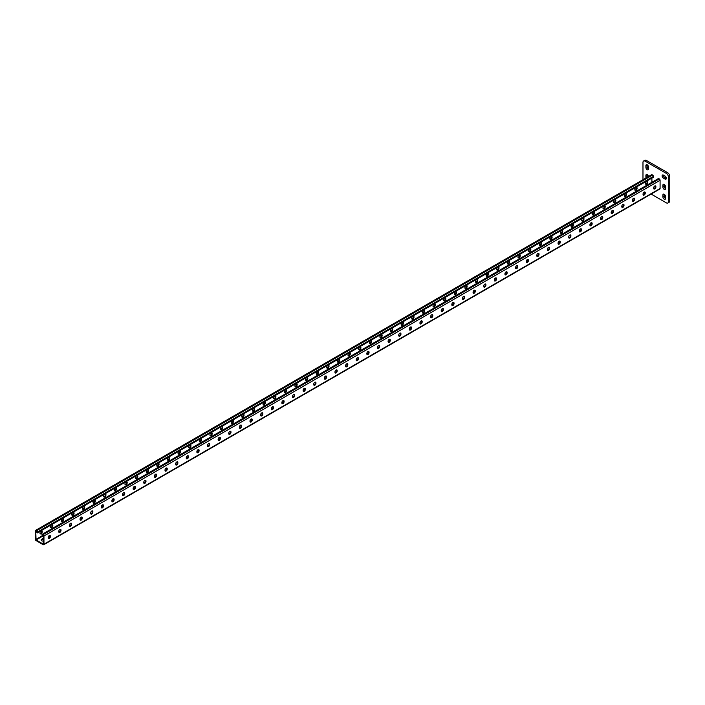 <?xml version="1.0" encoding="UTF-8"?>
<svg xmlns="http://www.w3.org/2000/svg" width="705" height="705" viewBox="0 0 705 705"><rect width="100%" height="100%" fill="white"/><g stroke="black" fill="none" stroke-linecap="round" stroke-linejoin="round"><path stroke-width="1.06" d="M666.348 178.321A1.877 1.084 -120 0 0 665.026 176.021L663.431 175.104A1.877 1.084 -120 0 0 662.488 175.007A1.877 1.084 -120 0 0 662.207 176.514A1.877 1.084 -120 0 0 663.431 178.171L665.026 179.088A1.877 1.084 -120 0 0 665.961 179.185A1.877 1.084 -120 0 0 666.348 178.321M651.12 194.06L666.348 202.855A3.005 1.736 -120 0 0 667.855 203.005A3.005 1.736 -120 0 0 668.472 201.63L668.472 177.096A3.005 1.736 -120 0 0 666.348 173.412L645.101 161.154A3.005 1.736 -120 0 0 643.603 161.004A3.005 1.736 -120 0 0 642.978 162.379L642.978 179.722M666.348 173.412L667.626 172.681L646.379 160.414L645.101 161.154M668.472 201.63L669.75 200.89L669.75 176.356L668.472 177.096M664.172 184.428A1.877 1.084 -120 0 0 664.172 184.49L664.172 186.323A1.877 1.084 -120 0 0 665.555 188.658M663.379 175.078A1.877 1.084 -120 0 0 664.7 177.431L666.296 178.356A1.877 1.084 -120 0 0 666.348 178.383M664.172 194.236A1.877 1.084 -120 0 0 664.172 194.298L664.172 196.14A1.877 1.084 -120 0 0 665.555 198.466M647.181 174.611A1.877 1.084 -120 0 0 647.172 174.673L647.172 176.514A1.877 1.084 -120 0 0 647.296 177.228M647.181 164.803A1.877 1.084 -120 0 0 647.172 164.864L647.172 166.697A1.877 1.084 -120 0 0 648.556 169.033M643.603 161.004L644.881 160.264A3.005 1.736 60 0 1 646.379 160.414M667.626 172.681A3.005 1.736 60 0 1 669.75 176.356M669.75 200.89A3.005 1.736 60 0 1 669.124 202.264L667.855 203.005M665.555 186.754A1.877 1.084 -120 0 0 664.736 184.869A1.877 1.084 -120 0 0 663.29 184.366A1.877 1.084 -120 0 0 662.903 185.221L662.903 187.063A1.877 1.084 -120 0 0 663.722 188.949A1.877 1.084 -120 0 0 665.167 189.451A1.877 1.084 -120 0 0 665.555 188.596L665.555 186.754M665.555 196.572A1.877 1.084 -120 0 0 664.736 194.677A1.877 1.084 -120 0 0 663.29 194.175A1.877 1.084 -120 0 0 662.903 195.038L662.903 196.871A1.877 1.084 -120 0 0 663.722 198.766A1.877 1.084 -120 0 0 665.167 199.268A1.877 1.084 -120 0 0 665.555 198.405L665.555 196.572M648.512 176.523A1.877 1.084 -120 0 0 647.578 174.893A1.877 1.084 -120 0 0 646.291 174.549A1.877 1.084 -120 0 0 645.903 175.413L645.903 177.246A1.877 1.084 -120 0 0 646.027 177.96M648.556 167.129A1.877 1.084 -120 0 0 647.736 165.243A1.877 1.084 -120 0 0 646.291 164.741A1.877 1.084 -120 0 0 645.903 165.596L645.903 167.438A1.877 1.084 -120 0 0 646.723 169.323A1.877 1.084 -120 0 0 648.168 169.826A1.877 1.084 -120 0 0 648.556 168.971L648.556 167.129M35.779 531.279L36.043 539.96L43.164 544.066L43.428 535.694L42.476 535.139L42.476 535.941L43.296 535.351M35.479 530.46L651.605 174.743A1.128 0.652 60 0 1 652.169 174.796L652.592 175.043A1.128 0.652 60 0 1 653.394 176.417L653.394 177.219L112.694 489.393L37.268 532.936L37.268 532.134A1.128 0.652 60 0 0 36.475 530.759L36.043 530.512A1.128 0.652 60 0 0 35.479 530.46A1.128 0.652 60 0 0 35.25 530.971L35.25 539.193A1.128 0.652 60 0 0 36.043 540.568L43.164 544.683A1.128 0.652 -120 0 0 43.728 544.736A1.128 0.652 -120 0 0 43.957 544.216L43.957 536.003A1.128 0.652 -120 0 0 43.164 534.619L42.741 534.372A1.128 0.652 -120 0 0 42.177 534.32A1.128 0.652 -120 0 0 41.939 534.839L42.476 535.941M653.702 187.583A1.877 1.084 180 0 1 654.152 188.288A1.877 1.084 180 0 1 653.984 188.737M643.075 193.716A1.877 1.084 180 0 1 643.533 194.421A1.877 1.084 180 0 1 643.357 194.871M366.882 353.17A1.877 1.084 180 0 1 367.34 353.884A1.877 1.084 180 0 1 367.164 354.333M356.263 359.303A1.877 1.084 180 0 1 356.712 360.017A1.877 1.084 180 0 1 356.545 360.466M377.51 347.036A1.877 1.084 180 0 1 377.959 347.75A1.877 1.084 180 0 1 377.792 348.2M388.129 340.912A1.877 1.084 180 0 1 388.587 341.617A1.877 1.084 180 0 1 388.411 342.066M398.748 334.778A1.877 1.084 180 0 1 399.206 335.483A1.877 1.084 180 0 1 399.039 335.933M409.376 328.645A1.877 1.084 180 0 1 409.825 329.35A1.877 1.084 180 0 1 409.658 329.799M419.995 322.511A1.877 1.084 180 0 1 420.453 323.216A1.877 1.084 180 0 1 420.286 323.665M430.623 316.378A1.877 1.084 180 0 1 431.072 317.083A1.877 1.084 180 0 1 430.905 317.532M441.242 310.244A1.877 1.084 180 0 1 441.7 310.949A1.877 1.084 180 0 1 441.524 311.399M451.87 304.111A1.877 1.084 180 0 1 452.319 304.816A1.877 1.084 180 0 1 452.152 305.265M462.489 297.977A1.877 1.084 180 0 1 462.947 298.682A1.877 1.084 180 0 1 462.771 299.132M473.108 291.844A1.877 1.084 180 0 1 473.566 292.549A1.877 1.084 180 0 1 473.399 292.998M483.736 285.71A1.877 1.084 180 0 1 484.185 286.415A1.877 1.084 180 0 1 484.018 286.864M494.355 279.577A1.877 1.084 180 0 1 494.813 280.282A1.877 1.084 180 0 1 494.646 280.731M504.983 273.443A1.877 1.084 180 0 1 505.432 274.148A1.877 1.084 180 0 1 505.265 274.606M515.602 267.31A1.877 1.084 180 0 1 516.06 268.015A1.877 1.084 180 0 1 515.884 268.473M526.221 261.176A1.877 1.084 180 0 1 526.679 261.881A1.877 1.084 180 0 1 526.512 262.339M536.849 255.043A1.877 1.084 180 0 1 537.298 255.756A1.877 1.084 180 0 1 537.131 256.206M547.468 248.909A1.877 1.084 180 0 1 547.926 249.623A1.877 1.084 180 0 1 547.759 250.072M558.096 242.776A1.877 1.084 180 0 1 558.545 243.489A1.877 1.084 180 0 1 558.378 243.939M568.715 236.642A1.877 1.084 180 0 1 569.173 237.356A1.877 1.084 180 0 1 568.997 237.805M579.343 230.509A1.877 1.084 180 0 1 579.792 231.222A1.877 1.084 180 0 1 579.625 231.672M589.962 224.384A1.877 1.084 180 0 1 590.42 225.089A1.877 1.084 180 0 1 590.244 225.538M600.581 218.25A1.877 1.084 180 0 1 601.039 218.955A1.877 1.084 180 0 1 600.871 219.405M611.209 212.117A1.877 1.084 180 0 1 611.658 212.822A1.877 1.084 180 0 1 611.491 213.271M621.828 205.983A1.877 1.084 180 0 1 622.286 206.688A1.877 1.084 180 0 1 622.118 207.138M632.455 199.85A1.877 1.084 180 0 1 632.905 200.555A1.877 1.084 180 0 1 632.737 201.004M48.486 538.32A1.877 1.084 0 0 0 48.654 537.871A1.877 1.084 0 0 0 48.196 537.166M43.428 538.267L41.727 539.254A1.877 1.084 0 0 0 41.181 540.021A1.877 1.084 0 0 0 43.428 541.079M59.105 532.187A1.877 1.084 0 0 0 59.273 531.737A1.877 1.084 0 0 0 58.823 531.032M335.298 372.733A1.877 1.084 0 0 0 335.465 372.275A1.877 1.084 0 0 0 335.016 371.57M345.926 366.6A1.877 1.084 0 0 0 346.093 366.151A1.877 1.084 0 0 0 345.635 365.437M324.679 378.867A1.877 1.084 0 0 0 324.846 378.409A1.877 1.084 0 0 0 324.388 377.704M314.051 385A1.877 1.084 0 0 0 314.227 384.542A1.877 1.084 0 0 0 313.769 383.837M303.432 391.125A1.877 1.084 0 0 0 303.599 390.676A1.877 1.084 0 0 0 303.15 389.971M292.804 397.259A1.877 1.084 0 0 0 292.98 396.809A1.877 1.084 0 0 0 292.522 396.104M282.185 403.392A1.877 1.084 0 0 0 282.352 402.943A1.877 1.084 0 0 0 281.903 402.238M271.566 409.526A1.877 1.084 0 0 0 271.733 409.076A1.877 1.084 0 0 0 271.275 408.371M260.938 415.659A1.877 1.084 0 0 0 261.106 415.21A1.877 1.084 0 0 0 260.656 414.505M250.319 421.793A1.877 1.084 0 0 0 250.487 421.343A1.877 1.084 0 0 0 250.028 420.638M239.691 427.926A1.877 1.084 0 0 0 239.867 427.477A1.877 1.084 0 0 0 239.409 426.772M229.072 434.06A1.877 1.084 0 0 0 229.24 433.61A1.877 1.084 0 0 0 228.79 432.905M218.444 440.193A1.877 1.084 0 0 0 218.62 439.744A1.877 1.084 0 0 0 218.162 439.039M207.825 446.327A1.877 1.084 0 0 0 207.993 445.877A1.877 1.084 0 0 0 207.543 445.172M197.206 452.46A1.877 1.084 0 0 0 197.374 452.011A1.877 1.084 0 0 0 196.915 451.306M186.578 458.594A1.877 1.084 0 0 0 186.746 458.144A1.877 1.084 0 0 0 186.296 457.43M175.959 464.727A1.877 1.084 0 0 0 176.127 464.278A1.877 1.084 0 0 0 175.668 463.564M165.331 470.861A1.877 1.084 0 0 0 165.508 470.411A1.877 1.084 0 0 0 165.049 469.697M154.712 476.994A1.877 1.084 0 0 0 154.88 476.545A1.877 1.084 0 0 0 154.43 475.831M144.093 483.128A1.877 1.084 0 0 0 144.261 482.678A1.877 1.084 0 0 0 143.802 481.964M133.465 489.261A1.877 1.084 0 0 0 133.633 488.803A1.877 1.084 0 0 0 133.183 488.098M122.846 495.395A1.877 1.084 0 0 0 123.014 494.936A1.877 1.084 0 0 0 122.555 494.231M112.218 501.528A1.877 1.084 0 0 0 112.395 501.07A1.877 1.084 0 0 0 111.936 500.365M101.599 507.653A1.877 1.084 0 0 0 101.767 507.203A1.877 1.084 0 0 0 101.308 506.498M90.971 513.786A1.877 1.084 0 0 0 91.148 513.337A1.877 1.084 0 0 0 90.689 512.632M80.352 519.92A1.877 1.084 0 0 0 80.52 519.47A1.877 1.084 0 0 0 80.07 518.765M69.733 526.053A1.877 1.084 0 0 0 69.901 525.604A1.877 1.084 0 0 0 69.442 524.899M41.727 539.254L41.727 539.863L43.428 538.884M41.727 539.863A1.877 1.084 0 0 0 41.26 540.321M43.728 544.736L659.854 189.019A1.128 0.652 -120 0 0 660.083 188.499L660.083 180.286A1.128 0.652 -120 0 0 659.29 178.903L658.858 178.656A1.128 0.652 -120 0 0 658.303 178.603L42.177 534.32M357.805 357.567A1.56 0.899 -60 0 1 357.911 358.043L357.911 358.44A1.56 0.899 -60 0 1 356.333 360.502M368.424 351.434A1.56 0.899 -60 0 1 368.53 351.91L368.53 352.306A1.56 0.899 -60 0 1 366.952 354.368M379.052 345.3A1.56 0.899 -60 0 1 379.149 345.776L379.149 346.173A1.56 0.899 -60 0 1 377.58 348.235M389.671 339.167A1.56 0.899 -60 0 1 389.777 339.643L389.777 340.039A1.56 0.899 -60 0 1 388.199 342.101M400.29 333.033A1.56 0.899 -60 0 1 400.396 333.509L400.396 333.906A1.56 0.899 -60 0 1 398.827 335.968M410.918 326.9A1.56 0.899 -60 0 1 411.024 327.376L411.024 327.772A1.56 0.899 -60 0 1 409.446 329.834M421.537 320.766A1.56 0.899 -60 0 1 421.643 321.251L421.643 321.639A1.56 0.899 -60 0 1 420.074 323.701M432.165 314.633A1.56 0.899 -60 0 1 432.271 315.117L432.271 315.505A1.56 0.899 -60 0 1 430.693 317.567M442.784 308.499A1.56 0.899 -60 0 1 442.89 308.984L442.89 309.372A1.56 0.899 -60 0 1 441.312 311.434M453.412 302.366A1.56 0.899 -60 0 1 453.509 302.85L453.509 303.238A1.56 0.899 -60 0 1 451.94 305.3M464.031 296.232A1.56 0.899 -60 0 1 464.137 296.717L464.137 297.105A1.56 0.899 -60 0 1 462.559 299.167M474.65 290.099A1.56 0.899 -60 0 1 474.756 290.583L474.756 290.971A1.56 0.899 -60 0 1 473.187 293.042M485.278 283.965A1.56 0.899 -60 0 1 485.384 284.45L485.384 284.838A1.56 0.899 -60 0 1 483.806 286.909M495.897 277.832A1.56 0.899 -60 0 1 496.003 278.316L496.003 278.704A1.56 0.899 -60 0 1 494.425 280.775M506.525 271.698A1.56 0.899 -60 0 1 506.631 272.183L506.631 272.579A1.56 0.899 -60 0 1 505.053 274.642M517.144 265.565A1.56 0.899 -60 0 1 517.25 266.049L517.25 266.446A1.56 0.899 -60 0 1 515.672 268.508M527.763 259.431A1.56 0.899 -60 0 1 527.869 259.916L527.869 260.312A1.56 0.899 -60 0 1 526.3 262.375M538.391 253.306A1.56 0.899 -60 0 1 538.497 253.782L538.497 254.179A1.56 0.899 -60 0 1 536.919 256.241M549.01 247.173A1.56 0.899 -60 0 1 549.116 247.649L549.116 248.045A1.56 0.899 -60 0 1 547.547 250.108M559.638 241.039A1.56 0.899 -60 0 1 559.744 241.515L559.744 241.912A1.56 0.899 -60 0 1 558.166 243.974M570.257 234.906A1.56 0.899 -60 0 1 570.363 235.382L570.363 235.778A1.56 0.899 -60 0 1 568.785 237.841M580.885 228.773A1.56 0.899 -60 0 1 580.982 229.248L580.982 229.645A1.56 0.899 -60 0 1 579.413 231.707M591.504 222.639A1.56 0.899 -60 0 1 591.61 223.115L591.61 223.511A1.56 0.899 -60 0 1 590.032 225.574M602.123 216.506A1.56 0.899 -60 0 1 602.229 216.981L602.229 217.378A1.56 0.899 -60 0 1 600.66 219.44M612.751 210.372A1.56 0.899 -60 0 1 612.856 210.857L612.856 211.244A1.56 0.899 -60 0 1 611.279 213.307M623.37 204.238A1.56 0.899 -60 0 1 623.476 204.723L623.476 205.111A1.56 0.899 -60 0 1 621.907 207.173M633.998 198.105A1.56 0.899 -60 0 1 634.103 198.59L634.103 198.977A1.56 0.899 -60 0 1 632.526 201.04M644.617 191.971A1.56 0.899 -60 0 1 644.722 192.456L644.722 192.844A1.56 0.899 -60 0 1 643.145 194.906M655.245 185.838A1.56 0.899 -60 0 1 655.342 186.323L655.342 186.71A1.56 0.899 -60 0 1 653.773 188.773M345.714 366.635A1.56 0.899 120 0 0 347.283 364.573L347.283 364.177A1.56 0.899 120 0 0 347.177 363.701M335.087 372.769A1.56 0.899 120 0 0 336.664 370.707L336.664 370.31A1.56 0.899 120 0 0 336.558 369.825M324.467 378.902A1.56 0.899 120 0 0 326.036 376.84L326.036 376.444A1.56 0.899 120 0 0 325.93 375.959M313.84 385.036A1.56 0.899 120 0 0 315.417 382.974L315.417 382.577A1.56 0.899 120 0 0 315.311 382.092M303.22 391.169A1.56 0.899 120 0 0 304.789 389.098L304.789 388.711A1.56 0.899 120 0 0 304.692 388.226M292.593 397.303A1.56 0.899 120 0 0 294.17 395.232L294.17 394.844A1.56 0.899 120 0 0 294.064 394.359M281.974 403.436A1.56 0.899 120 0 0 283.551 401.365L283.551 400.978A1.56 0.899 120 0 0 283.445 400.493M271.355 409.561A1.56 0.899 120 0 0 272.923 407.499L272.923 407.111A1.56 0.899 120 0 0 272.817 406.626M260.727 415.694A1.56 0.899 120 0 0 262.304 413.632L262.304 413.245A1.56 0.899 120 0 0 262.198 412.76M250.108 421.828A1.56 0.899 120 0 0 251.676 419.766L251.676 419.378A1.56 0.899 120 0 0 251.57 418.893M239.48 427.961A1.56 0.899 120 0 0 241.057 425.899L241.057 425.512A1.56 0.899 120 0 0 240.951 425.027M228.861 434.095A1.56 0.899 120 0 0 230.429 432.033L230.429 431.645A1.56 0.899 120 0 0 230.332 431.16M218.233 440.228A1.56 0.899 120 0 0 219.81 438.166L219.81 437.77A1.56 0.899 120 0 0 219.704 437.294M207.614 446.362A1.56 0.899 120 0 0 209.191 444.3L209.191 443.903A1.56 0.899 120 0 0 209.085 443.427M196.995 452.495A1.56 0.899 120 0 0 198.563 450.433L198.563 450.037A1.56 0.899 120 0 0 198.457 449.561M186.367 458.629A1.56 0.899 120 0 0 187.944 456.567L187.944 456.17A1.56 0.899 120 0 0 187.838 455.694M175.748 464.762A1.56 0.899 120 0 0 177.316 462.7L177.316 462.304A1.56 0.899 120 0 0 177.211 461.828M165.12 470.896A1.56 0.899 120 0 0 166.697 468.834L166.697 468.437A1.56 0.899 120 0 0 166.591 467.961M154.501 477.029A1.56 0.899 120 0 0 156.069 474.967L156.069 474.571A1.56 0.899 120 0 0 155.972 474.095M143.873 483.163A1.56 0.899 120 0 0 145.45 481.101L145.45 480.704A1.56 0.899 120 0 0 145.345 480.22M133.254 489.296A1.56 0.899 120 0 0 134.831 487.234L134.831 486.838A1.56 0.899 120 0 0 134.725 486.353M122.635 495.43A1.56 0.899 120 0 0 124.203 493.368L124.203 492.971A1.56 0.899 120 0 0 124.098 492.487M112.007 501.563A1.56 0.899 120 0 0 113.584 499.492L113.584 499.105A1.56 0.899 120 0 0 113.479 498.62M101.388 507.697A1.56 0.899 120 0 0 102.956 505.626L102.956 505.238A1.56 0.899 120 0 0 102.859 504.754M90.76 513.83A1.56 0.899 120 0 0 92.337 511.76L92.337 511.372A1.56 0.899 120 0 0 92.232 510.887M80.141 519.955A1.56 0.899 120 0 0 81.718 517.893L81.718 517.505A1.56 0.899 120 0 0 81.613 517.021M69.522 526.089A1.56 0.899 120 0 0 71.09 524.026L71.09 523.639A1.56 0.899 120 0 0 70.985 523.154M58.894 532.222A1.56 0.899 120 0 0 60.471 530.16L60.471 529.772A1.56 0.899 120 0 0 60.366 529.288M48.275 538.356A1.56 0.899 120 0 0 49.843 536.293L49.843 535.906A1.56 0.899 120 0 0 49.738 535.421M358.44 358.748L358.44 358.351A1.56 0.899 120 0 0 358.114 357.638A1.56 0.899 120 0 0 356.906 358.052A1.56 0.899 120 0 0 356.228 359.629L356.228 360.017A1.56 0.899 120 0 0 356.554 360.731A1.56 0.899 120 0 0 357.752 360.317A1.56 0.899 120 0 0 358.44 358.748L357.911 358.44M369.059 352.615L369.059 352.218A1.56 0.899 120 0 0 368.741 351.504A1.56 0.899 120 0 0 367.534 351.918A1.56 0.899 120 0 0 366.856 353.496L366.856 353.884A1.56 0.899 120 0 0 367.173 354.606A1.56 0.899 120 0 0 368.38 354.183A1.56 0.899 120 0 0 369.059 352.615L368.53 352.306M379.687 346.481L379.687 346.084A1.56 0.899 120 0 0 379.361 345.371A1.56 0.899 120 0 0 378.153 345.785A1.56 0.899 120 0 0 377.475 347.362L377.475 347.75A1.56 0.899 120 0 0 377.801 348.473A1.56 0.899 120 0 0 378.999 348.05A1.56 0.899 120 0 0 379.687 346.481L379.149 346.173M390.306 340.348L390.306 339.951A1.56 0.899 120 0 0 389.98 339.237A1.56 0.899 120 0 0 388.781 339.651A1.56 0.899 120 0 0 388.094 341.229L388.094 341.617A1.56 0.899 120 0 0 388.42 342.339A1.56 0.899 120 0 0 389.627 341.916A1.56 0.899 120 0 0 390.306 340.348L389.777 340.039M400.933 334.214L400.933 333.817A1.56 0.899 120 0 0 400.607 333.104A1.56 0.899 120 0 0 399.4 333.527A1.56 0.899 120 0 0 398.722 335.095L398.722 335.492A1.56 0.899 120 0 0 399.048 336.206A1.56 0.899 120 0 0 400.246 335.783A1.56 0.899 120 0 0 400.933 334.214L400.396 333.906M411.553 328.081L411.553 327.684A1.56 0.899 120 0 0 411.226 326.97A1.56 0.899 120 0 0 410.028 327.393A1.56 0.899 120 0 0 409.341 328.962L409.341 329.358A1.56 0.899 120 0 0 409.667 330.072A1.56 0.899 120 0 0 410.874 329.649A1.56 0.899 120 0 0 411.553 328.081L411.024 327.772M422.172 321.947L422.172 321.55A1.56 0.899 120 0 0 421.854 320.837A1.56 0.899 120 0 0 420.647 321.26A1.56 0.899 120 0 0 419.969 322.828L419.969 323.225A1.56 0.899 120 0 0 420.286 323.939A1.56 0.899 120 0 0 421.493 323.516A1.56 0.899 120 0 0 422.172 321.947L421.643 321.639M432.799 315.814L432.799 315.417A1.56 0.899 120 0 0 432.473 314.703A1.56 0.899 120 0 0 431.266 315.126A1.56 0.899 120 0 0 430.588 316.695L430.588 317.091A1.56 0.899 120 0 0 430.914 317.805A1.56 0.899 120 0 0 432.112 317.382A1.56 0.899 120 0 0 432.799 315.814L432.271 315.505M443.419 309.68L443.419 309.283A1.56 0.899 120 0 0 443.101 308.57A1.56 0.899 120 0 0 441.894 308.993A1.56 0.899 120 0 0 441.207 310.561L441.207 310.958A1.56 0.899 120 0 0 441.533 311.672A1.56 0.899 120 0 0 442.74 311.249A1.56 0.899 120 0 0 443.419 309.68L442.89 309.372M454.046 303.547L454.046 303.15A1.56 0.899 120 0 0 453.72 302.436A1.56 0.899 120 0 0 452.513 302.859A1.56 0.899 120 0 0 451.834 304.428L451.834 304.824A1.56 0.899 120 0 0 452.161 305.538A1.56 0.899 120 0 0 453.359 305.115A1.56 0.899 120 0 0 454.046 303.547L453.509 303.238M464.665 297.413L464.665 297.025A1.56 0.899 120 0 0 464.339 296.303A1.56 0.899 120 0 0 463.141 296.726A1.56 0.899 120 0 0 462.454 298.294L462.454 298.691A1.56 0.899 120 0 0 462.78 299.405A1.56 0.899 120 0 0 463.987 298.99A1.56 0.899 120 0 0 464.665 297.413L464.137 297.105M475.293 291.28L475.293 290.892A1.56 0.899 120 0 0 474.967 290.169A1.56 0.899 120 0 0 473.76 290.592A1.56 0.899 120 0 0 473.081 292.161L473.081 292.557A1.56 0.899 120 0 0 473.399 293.271A1.56 0.899 120 0 0 474.606 292.857A1.56 0.899 120 0 0 475.293 291.28L474.756 290.971M485.912 285.146L485.912 284.758A1.56 0.899 120 0 0 485.586 284.036A1.56 0.899 120 0 0 484.388 284.459A1.56 0.899 120 0 0 483.7 286.027L483.7 286.424A1.56 0.899 120 0 0 484.027 287.138A1.56 0.899 120 0 0 485.234 286.724A1.56 0.899 120 0 0 485.912 285.146L485.384 284.838M496.532 279.013L496.532 278.625A1.56 0.899 120 0 0 496.214 277.911A1.56 0.899 120 0 0 495.007 278.325A1.56 0.899 120 0 0 494.328 279.894L494.328 280.29A1.56 0.899 120 0 0 494.646 281.004A1.56 0.899 120 0 0 495.853 280.59A1.56 0.899 120 0 0 496.532 279.013L496.003 278.704M507.159 272.879L507.159 272.491A1.56 0.899 120 0 0 506.833 271.777A1.56 0.899 120 0 0 505.626 272.192A1.56 0.899 120 0 0 504.947 273.769L504.947 274.157A1.56 0.899 120 0 0 505.274 274.871A1.56 0.899 120 0 0 506.472 274.457A1.56 0.899 120 0 0 507.159 272.879L506.631 272.579M517.778 266.746L517.778 266.358A1.56 0.899 120 0 0 517.452 265.644A1.56 0.899 120 0 0 516.254 266.058A1.56 0.899 120 0 0 515.566 267.636L515.566 268.023A1.56 0.899 120 0 0 515.893 268.737A1.56 0.899 120 0 0 517.1 268.323A1.56 0.899 120 0 0 517.778 266.746L517.25 266.446M528.406 260.612L528.406 260.224A1.56 0.899 120 0 0 528.08 259.511A1.56 0.899 120 0 0 526.873 259.925A1.56 0.899 120 0 0 526.194 261.502L526.194 261.89A1.56 0.899 120 0 0 526.52 262.604A1.56 0.899 120 0 0 527.719 262.189A1.56 0.899 120 0 0 528.406 260.612L527.869 260.312M539.025 254.479L539.025 254.091A1.56 0.899 120 0 0 538.699 253.377A1.56 0.899 120 0 0 537.501 253.791A1.56 0.899 120 0 0 536.813 255.369L536.813 255.756A1.56 0.899 120 0 0 537.139 256.47A1.56 0.899 120 0 0 538.347 256.056A1.56 0.899 120 0 0 539.025 254.479L538.497 254.179M549.644 248.354L549.644 247.957A1.56 0.899 120 0 0 549.327 247.243A1.56 0.899 120 0 0 548.12 247.658A1.56 0.899 120 0 0 547.441 249.235L547.441 249.623A1.56 0.899 120 0 0 547.759 250.337A1.56 0.899 120 0 0 548.966 249.923A1.56 0.899 120 0 0 549.644 248.354L549.116 248.045M560.272 242.22L560.272 241.824A1.56 0.899 120 0 0 559.946 241.11A1.56 0.899 120 0 0 558.748 241.524A1.56 0.899 120 0 0 558.06 243.102L558.06 243.489A1.56 0.899 120 0 0 558.386 244.203A1.56 0.899 120 0 0 559.594 243.789A1.56 0.899 120 0 0 560.272 242.22L559.744 241.912M570.891 236.087L570.891 235.69A1.56 0.899 120 0 0 570.574 234.976A1.56 0.899 120 0 0 569.367 235.391A1.56 0.899 120 0 0 568.688 236.968L568.688 237.356A1.56 0.899 120 0 0 569.005 238.079A1.56 0.899 120 0 0 570.213 237.655A1.56 0.899 120 0 0 570.891 236.087L570.363 235.778M581.519 229.953L581.519 229.557A1.56 0.899 120 0 0 581.193 228.843A1.56 0.899 120 0 0 579.986 229.257A1.56 0.899 120 0 0 579.307 230.835L579.307 231.222A1.56 0.899 120 0 0 579.633 231.945A1.56 0.899 120 0 0 580.832 231.522A1.56 0.899 120 0 0 581.519 229.953L580.982 229.645M592.138 223.82L592.138 223.423A1.56 0.899 120 0 0 591.812 222.709A1.56 0.899 120 0 0 590.614 223.132A1.56 0.899 120 0 0 589.926 224.701L589.926 225.089A1.56 0.899 120 0 0 590.252 225.811A1.56 0.899 120 0 0 591.46 225.388A1.56 0.899 120 0 0 592.138 223.82L591.61 223.511M602.766 217.686L602.766 217.29A1.56 0.899 120 0 0 602.44 216.576A1.56 0.899 120 0 0 601.233 216.999A1.56 0.899 120 0 0 600.554 218.568L600.554 218.964A1.56 0.899 120 0 0 600.88 219.678A1.56 0.899 120 0 0 602.079 219.255A1.56 0.899 120 0 0 602.766 217.686L602.229 217.378M613.385 211.553L613.385 211.156A1.56 0.899 120 0 0 613.059 210.442A1.56 0.899 120 0 0 611.861 210.865A1.56 0.899 120 0 0 611.173 212.434L611.173 212.831A1.56 0.899 120 0 0 611.499 213.544A1.56 0.899 120 0 0 612.707 213.121A1.56 0.899 120 0 0 613.385 211.553L612.856 211.244M624.004 205.419L624.004 205.023A1.56 0.899 120 0 0 623.687 204.309A1.56 0.899 120 0 0 622.48 204.732A1.56 0.899 120 0 0 621.801 206.301L621.801 206.697A1.56 0.899 120 0 0 622.118 207.411A1.56 0.899 120 0 0 623.326 206.988A1.56 0.899 120 0 0 624.004 205.419L623.476 205.111M634.632 199.286L634.632 198.889A1.56 0.899 120 0 0 634.306 198.175A1.56 0.899 120 0 0 633.108 198.599A1.56 0.899 120 0 0 632.42 200.167L632.42 200.564A1.56 0.899 120 0 0 632.746 201.278A1.56 0.899 120 0 0 633.945 200.854A1.56 0.899 120 0 0 634.632 199.286L634.103 198.977M645.251 193.152L645.251 192.756A1.56 0.899 120 0 0 644.934 192.042A1.56 0.899 120 0 0 643.727 192.465A1.56 0.899 120 0 0 643.048 194.034L643.048 194.43A1.56 0.899 120 0 0 643.365 195.144A1.56 0.899 120 0 0 644.573 194.721A1.56 0.899 120 0 0 645.251 193.152L644.722 192.844M655.879 187.019L655.879 186.631A1.56 0.899 120 0 0 655.553 185.909A1.56 0.899 120 0 0 654.346 186.332A1.56 0.899 120 0 0 653.667 187.9L653.667 188.297A1.56 0.899 120 0 0 653.993 189.01A1.56 0.899 120 0 0 655.192 188.588A1.56 0.899 120 0 0 655.879 187.019L655.342 186.71M345.609 366.151L345.609 365.763A1.56 0.899 -60 0 1 346.287 364.185A1.56 0.899 -60 0 1 347.494 363.771A1.56 0.899 -60 0 1 347.812 364.485L347.812 364.873A1.56 0.899 -60 0 1 347.133 366.45A1.56 0.899 -60 0 1 345.926 366.864A1.56 0.899 -60 0 1 345.609 366.151M334.981 372.284L334.981 371.896A1.56 0.899 -60 0 1 335.668 370.319A1.56 0.899 -60 0 1 336.867 369.905A1.56 0.899 -60 0 1 337.193 370.618L337.193 371.006A1.56 0.899 -60 0 1 336.514 372.584A1.56 0.899 -60 0 1 335.307 372.998A1.56 0.899 -60 0 1 334.981 372.284M324.362 378.418L324.362 378.03A1.56 0.899 -60 0 1 325.04 376.452A1.56 0.899 -60 0 1 326.248 376.038A1.56 0.899 -60 0 1 326.574 376.752L326.574 377.14A1.56 0.899 -60 0 1 325.886 378.717A1.56 0.899 -60 0 1 324.688 379.131A1.56 0.899 -60 0 1 324.362 378.418M313.734 384.551L313.734 384.163A1.56 0.899 -60 0 1 314.421 382.586A1.56 0.899 -60 0 1 315.62 382.172A1.56 0.899 -60 0 1 315.946 382.885L315.946 383.273A1.56 0.899 -60 0 1 315.267 384.851A1.56 0.899 -60 0 1 314.06 385.265A1.56 0.899 -60 0 1 313.734 384.551M303.115 390.685L303.115 390.288A1.56 0.899 -60 0 1 303.793 388.719A1.56 0.899 -60 0 1 305.001 388.305A1.56 0.899 -60 0 1 305.327 389.019L305.327 389.407A1.56 0.899 -60 0 1 304.639 390.984A1.56 0.899 -60 0 1 303.441 391.398A1.56 0.899 -60 0 1 303.115 390.685M292.496 396.818L292.496 396.421A1.56 0.899 -60 0 1 293.174 394.853A1.56 0.899 -60 0 1 294.382 394.439A1.56 0.899 -60 0 1 294.699 395.152L294.699 395.54A1.56 0.899 -60 0 1 294.02 397.118A1.56 0.899 -60 0 1 292.813 397.532A1.56 0.899 -60 0 1 292.496 396.818M281.868 402.952L281.868 402.555A1.56 0.899 -60 0 1 282.555 400.986A1.56 0.899 -60 0 1 283.754 400.563A1.56 0.899 -60 0 1 284.08 401.286L284.08 401.674A1.56 0.899 -60 0 1 283.392 403.251A1.56 0.899 -60 0 1 282.194 403.665A1.56 0.899 -60 0 1 281.868 402.952M271.249 409.085L271.249 408.688A1.56 0.899 -60 0 1 271.927 407.12A1.56 0.899 -60 0 1 273.135 406.697A1.56 0.899 -60 0 1 273.452 407.419L273.452 407.807A1.56 0.899 -60 0 1 272.773 409.385A1.56 0.899 -60 0 1 271.566 409.799A1.56 0.899 -60 0 1 271.249 409.085M260.621 415.219L260.621 414.822A1.56 0.899 -60 0 1 261.308 413.253A1.56 0.899 -60 0 1 262.507 412.83A1.56 0.899 -60 0 1 262.833 413.553L262.833 413.941A1.56 0.899 -60 0 1 262.154 415.509A1.56 0.899 -60 0 1 260.947 415.932A1.56 0.899 -60 0 1 260.621 415.219M250.002 421.352L250.002 420.955A1.56 0.899 -60 0 1 250.68 419.387A1.56 0.899 -60 0 1 251.888 418.964A1.56 0.899 -60 0 1 252.214 419.678L252.214 420.074A1.56 0.899 -60 0 1 251.526 421.643A1.56 0.899 -60 0 1 250.328 422.066A1.56 0.899 -60 0 1 250.002 421.352M239.374 427.486L239.374 427.089A1.56 0.899 -60 0 1 240.061 425.52A1.56 0.899 -60 0 1 241.26 425.097A1.56 0.899 -60 0 1 241.586 425.811L241.586 426.208A1.56 0.899 -60 0 1 240.907 427.776A1.56 0.899 -60 0 1 239.7 428.199A1.56 0.899 -60 0 1 239.374 427.486M228.755 433.619L228.755 433.223A1.56 0.899 -60 0 1 229.433 431.654A1.56 0.899 -60 0 1 230.641 431.231A1.56 0.899 -60 0 1 230.967 431.945L230.967 432.341A1.56 0.899 -60 0 1 230.279 433.91A1.56 0.899 -60 0 1 229.081 434.333A1.56 0.899 -60 0 1 228.755 433.619M218.136 439.753L218.136 439.356A1.56 0.899 -60 0 1 218.814 437.787A1.56 0.899 -60 0 1 220.022 437.364A1.56 0.899 -60 0 1 220.339 438.078L220.339 438.475A1.56 0.899 -60 0 1 219.66 440.043A1.56 0.899 -60 0 1 218.453 440.466A1.56 0.899 -60 0 1 218.136 439.753M207.508 445.886L207.508 445.489A1.56 0.899 -60 0 1 208.195 443.921A1.56 0.899 -60 0 1 209.394 443.498A1.56 0.899 -60 0 1 209.72 444.212L209.72 444.608A1.56 0.899 -60 0 1 209.041 446.177A1.56 0.899 -60 0 1 207.834 446.6A1.56 0.899 -60 0 1 207.508 445.886M196.889 452.011L196.889 451.623A1.56 0.899 -60 0 1 197.567 450.054A1.56 0.899 -60 0 1 198.775 449.631A1.56 0.899 -60 0 1 199.092 450.345L199.092 450.742A1.56 0.899 -60 0 1 198.413 452.31A1.56 0.899 -60 0 1 197.206 452.733A1.56 0.899 -60 0 1 196.889 452.011M186.261 458.144L186.261 457.757A1.56 0.899 -60 0 1 186.948 456.179A1.56 0.899 -60 0 1 188.147 455.765A1.56 0.899 -60 0 1 188.473 456.479L188.473 456.875A1.56 0.899 -60 0 1 187.794 458.444A1.56 0.899 -60 0 1 186.587 458.867A1.56 0.899 -60 0 1 186.261 458.144M175.642 464.278L175.642 463.89A1.56 0.899 -60 0 1 176.321 462.313A1.56 0.899 -60 0 1 177.528 461.898A1.56 0.899 -60 0 1 177.854 462.612L177.854 463.009A1.56 0.899 -60 0 1 177.166 464.577A1.56 0.899 -60 0 1 175.968 465A1.56 0.899 -60 0 1 175.642 464.278M165.014 470.411L165.014 470.024A1.56 0.899 -60 0 1 165.701 468.446A1.56 0.899 -60 0 1 166.9 468.032A1.56 0.899 -60 0 1 167.226 468.746L167.226 469.142A1.56 0.899 -60 0 1 166.547 470.711A1.56 0.899 -60 0 1 165.34 471.125A1.56 0.899 -60 0 1 165.014 470.411M154.395 476.545L154.395 476.157A1.56 0.899 -60 0 1 155.074 474.58A1.56 0.899 -60 0 1 156.281 474.165A1.56 0.899 -60 0 1 156.607 474.879L156.607 475.276A1.56 0.899 -60 0 1 155.92 476.844A1.56 0.899 -60 0 1 154.721 477.259A1.56 0.899 -60 0 1 154.395 476.545M143.776 482.678L143.776 482.29A1.56 0.899 -60 0 1 144.454 480.713A1.56 0.899 -60 0 1 145.662 480.299A1.56 0.899 -60 0 1 145.979 481.013L145.979 481.4A1.56 0.899 -60 0 1 145.3 482.978A1.56 0.899 -60 0 1 144.093 483.392A1.56 0.899 -60 0 1 143.776 482.678M133.148 488.812L133.148 488.424A1.56 0.899 -60 0 1 133.835 486.847A1.56 0.899 -60 0 1 135.034 486.432A1.56 0.899 -60 0 1 135.36 487.146L135.36 487.534A1.56 0.899 -60 0 1 134.681 489.111A1.56 0.899 -60 0 1 133.474 489.526A1.56 0.899 -60 0 1 133.148 488.812M122.529 494.945L122.529 494.558A1.56 0.899 -60 0 1 123.208 492.98A1.56 0.899 -60 0 1 124.415 492.566A1.56 0.899 -60 0 1 124.732 493.28L124.732 493.667A1.56 0.899 -60 0 1 124.054 495.245A1.56 0.899 -60 0 1 122.846 495.659A1.56 0.899 -60 0 1 122.529 494.945M111.901 501.079L111.901 500.682A1.56 0.899 -60 0 1 112.588 499.114A1.56 0.899 -60 0 1 113.787 498.699A1.56 0.899 -60 0 1 114.113 499.413L114.113 499.801A1.56 0.899 -60 0 1 113.434 501.378A1.56 0.899 -60 0 1 112.227 501.793A1.56 0.899 -60 0 1 111.901 501.079M101.282 507.212L101.282 506.816A1.56 0.899 -60 0 1 101.961 505.247A1.56 0.899 -60 0 1 103.168 504.833A1.56 0.899 -60 0 1 103.494 505.547L103.494 505.934A1.56 0.899 -60 0 1 102.807 507.512A1.56 0.899 -60 0 1 101.608 507.926A1.56 0.899 -60 0 1 101.282 507.212M90.654 513.346L90.654 512.949A1.56 0.899 -60 0 1 91.342 511.381A1.56 0.899 -60 0 1 92.549 510.958A1.56 0.899 -60 0 1 92.866 511.68L92.866 512.068A1.56 0.899 -60 0 1 92.188 513.645A1.56 0.899 -60 0 1 90.98 514.06A1.56 0.899 -60 0 1 90.654 513.346M80.035 519.479L80.035 519.083A1.56 0.899 -60 0 1 80.714 517.514A1.56 0.899 -60 0 1 81.921 517.091A1.56 0.899 -60 0 1 82.247 517.814L82.247 518.201A1.56 0.899 -60 0 1 81.56 519.779A1.56 0.899 -60 0 1 80.361 520.193A1.56 0.899 -60 0 1 80.035 519.479M69.416 525.613L69.416 525.216A1.56 0.899 -60 0 1 70.095 523.648A1.56 0.899 -60 0 1 71.302 523.225A1.56 0.899 -60 0 1 71.619 523.947L71.619 524.335A1.56 0.899 -60 0 1 70.941 525.904A1.56 0.899 -60 0 1 69.733 526.327A1.56 0.899 -60 0 1 69.416 525.613M58.788 531.746L58.788 531.35A1.56 0.899 -60 0 1 59.476 529.781A1.56 0.899 -60 0 1 60.674 529.358A1.56 0.899 -60 0 1 61 530.072L61 530.468A1.56 0.899 -60 0 1 60.322 532.037A1.56 0.899 -60 0 1 59.114 532.46A1.56 0.899 -60 0 1 58.788 531.746M48.169 537.88L48.169 537.483A1.56 0.899 -60 0 1 48.848 535.915A1.56 0.899 -60 0 1 50.055 535.492A1.56 0.899 -60 0 1 50.381 536.205L50.381 536.602A1.56 0.899 -60 0 1 49.694 538.171A1.56 0.899 -60 0 1 48.495 538.594A1.56 0.899 -60 0 1 48.169 537.88M36.043 531.121L37.268 532.936M651.905 182.295L651.905 178.03M350.262 354.025A1.56 0.899 -60 0 1 349.574 355.593A1.56 0.899 -60 0 1 348.376 356.016A1.56 0.899 -60 0 1 348.05 355.294L348.05 354.906A1.56 0.899 -60 0 1 348.728 353.328A1.56 0.899 -60 0 1 349.936 352.914A1.56 0.899 -60 0 1 350.262 353.628L349.724 353.32A1.56 0.899 120 0 0 349.627 352.844M360.881 347.891A1.56 0.899 -60 0 1 360.202 349.46A1.56 0.899 -60 0 1 358.995 349.883A1.56 0.899 -60 0 1 358.669 349.16L358.669 348.772A1.56 0.899 -60 0 1 359.356 347.204A1.56 0.899 -60 0 1 360.555 346.781A1.56 0.899 -60 0 1 360.881 347.494L360.352 347.186A1.56 0.899 120 0 0 360.246 346.71M371.509 341.758A1.56 0.899 -60 0 1 370.821 343.326A1.56 0.899 -60 0 1 369.614 343.749A1.56 0.899 -60 0 1 369.297 343.035L369.297 342.639A1.56 0.899 -60 0 1 369.975 341.07A1.56 0.899 -60 0 1 371.183 340.647A1.56 0.899 -60 0 1 371.509 341.361L370.971 341.053A1.56 0.899 120 0 0 370.865 340.577M382.128 335.624A1.56 0.899 -60 0 1 381.449 337.193A1.56 0.899 -60 0 1 380.242 337.616A1.56 0.899 -60 0 1 379.916 336.902L379.916 336.505A1.56 0.899 -60 0 1 380.603 334.937A1.56 0.899 -60 0 1 381.802 334.514A1.56 0.899 -60 0 1 382.128 335.227L381.599 334.919A1.56 0.899 120 0 0 381.493 334.443M392.747 329.491A1.56 0.899 -60 0 1 392.068 331.059A1.56 0.899 -60 0 1 390.861 331.482A1.56 0.899 -60 0 1 390.544 330.768L390.544 330.372A1.56 0.899 -60 0 1 391.222 328.803A1.56 0.899 -60 0 1 392.429 328.38A1.56 0.899 -60 0 1 392.747 329.094L392.218 328.794A1.56 0.899 120 0 0 392.112 328.31M403.375 323.357A1.56 0.899 -60 0 1 402.687 324.926A1.56 0.899 -60 0 1 401.489 325.349A1.56 0.899 -60 0 1 401.163 324.635L401.163 324.238A1.56 0.899 -60 0 1 401.841 322.67A1.56 0.899 -60 0 1 403.048 322.247A1.56 0.899 -60 0 1 403.375 322.961L402.846 322.661A1.56 0.899 120 0 0 402.74 322.176M413.994 317.224A1.56 0.899 -60 0 1 413.315 318.792A1.56 0.899 -60 0 1 412.108 319.215A1.56 0.899 -60 0 1 411.782 318.501L411.782 318.105A1.56 0.899 -60 0 1 412.469 316.536A1.56 0.899 -60 0 1 413.668 316.113A1.56 0.899 -60 0 1 413.994 316.827L413.465 316.527A1.56 0.899 120 0 0 413.359 316.043M424.621 311.09A1.56 0.899 -60 0 1 423.934 312.659A1.56 0.899 -60 0 1 422.736 313.082A1.56 0.899 -60 0 1 422.41 312.368L422.41 311.971A1.56 0.899 -60 0 1 423.088 310.403A1.56 0.899 -60 0 1 424.295 309.98A1.56 0.899 -60 0 1 424.621 310.702L424.084 310.394A1.56 0.899 120 0 0 423.978 309.909M435.241 304.957A1.56 0.899 -60 0 1 434.562 306.534A1.56 0.899 -60 0 1 433.355 306.948A1.56 0.899 -60 0 1 433.029 306.234L433.029 305.838A1.56 0.899 -60 0 1 433.716 304.269A1.56 0.899 -60 0 1 434.914 303.846A1.56 0.899 -60 0 1 435.241 304.569L434.712 304.26A1.56 0.899 120 0 0 434.606 303.776M445.86 298.823A1.56 0.899 -60 0 1 445.181 300.4A1.56 0.899 -60 0 1 443.974 300.815A1.56 0.899 -60 0 1 443.656 300.101L443.656 299.704A1.56 0.899 -60 0 1 444.335 298.136A1.56 0.899 -60 0 1 445.542 297.713A1.56 0.899 -60 0 1 445.86 298.435L445.331 298.127A1.56 0.899 120 0 0 445.225 297.642M456.488 292.69A1.56 0.899 -60 0 1 455.809 294.267A1.56 0.899 -60 0 1 454.602 294.681A1.56 0.899 -60 0 1 454.276 293.967L454.276 293.571A1.56 0.899 -60 0 1 454.963 292.002A1.56 0.899 -60 0 1 456.161 291.588A1.56 0.899 -60 0 1 456.488 292.302L455.959 291.993A1.56 0.899 120 0 0 455.853 291.509M467.107 286.556A1.56 0.899 -60 0 1 466.428 288.133A1.56 0.899 -60 0 1 465.221 288.548A1.56 0.899 -60 0 1 464.903 287.834L464.903 287.437A1.56 0.899 -60 0 1 465.582 285.869A1.56 0.899 -60 0 1 466.789 285.454A1.56 0.899 -60 0 1 467.107 286.168L466.578 285.86A1.56 0.899 120 0 0 466.472 285.375M477.734 280.423A1.56 0.899 -60 0 1 477.047 282A1.56 0.899 -60 0 1 475.849 282.414A1.56 0.899 -60 0 1 475.523 281.7L475.523 281.313A1.56 0.899 -60 0 1 476.201 279.735A1.56 0.899 -60 0 1 477.408 279.321A1.56 0.899 -60 0 1 477.734 280.035L477.197 279.726A1.56 0.899 120 0 0 477.1 279.242M488.353 274.289A1.56 0.899 -60 0 1 487.675 275.867A1.56 0.899 -60 0 1 486.468 276.281A1.56 0.899 -60 0 1 486.142 275.567L486.142 275.179A1.56 0.899 -60 0 1 486.829 273.602A1.56 0.899 -60 0 1 488.027 273.188A1.56 0.899 -60 0 1 488.353 273.901L487.825 273.593A1.56 0.899 120 0 0 487.719 273.108M498.981 268.156A1.56 0.899 -60 0 1 498.294 269.733A1.56 0.899 -60 0 1 497.096 270.147A1.56 0.899 -60 0 1 496.769 269.433L496.769 269.046A1.56 0.899 -60 0 1 497.448 267.468A1.56 0.899 -60 0 1 498.655 267.054A1.56 0.899 -60 0 1 498.981 267.768L498.444 267.459A1.56 0.899 120 0 0 498.338 266.975M509.6 262.022A1.56 0.899 -60 0 1 508.922 263.599A1.56 0.899 -60 0 1 507.715 264.014A1.56 0.899 -60 0 1 507.388 263.3L507.388 262.912A1.56 0.899 -60 0 1 508.076 261.335A1.56 0.899 -60 0 1 509.274 260.921A1.56 0.899 -60 0 1 509.6 261.634L509.072 261.326A1.56 0.899 120 0 0 508.966 260.85M520.22 255.897A1.56 0.899 -60 0 1 519.541 257.466A1.56 0.899 -60 0 1 518.334 257.88A1.56 0.899 -60 0 1 518.016 257.166L518.016 256.779A1.56 0.899 -60 0 1 518.695 255.201A1.56 0.899 -60 0 1 519.902 254.787A1.56 0.899 -60 0 1 520.22 255.501L519.691 255.192A1.56 0.899 120 0 0 519.585 254.717M530.847 249.764A1.56 0.899 -60 0 1 530.16 251.332A1.56 0.899 -60 0 1 528.962 251.756A1.56 0.899 -60 0 1 528.635 251.033L528.635 250.645A1.56 0.899 -60 0 1 529.323 249.068A1.56 0.899 -60 0 1 530.521 248.654A1.56 0.899 -60 0 1 530.847 249.367L530.319 249.059A1.56 0.899 120 0 0 530.213 248.583M541.466 243.63A1.56 0.899 -60 0 1 540.788 245.199A1.56 0.899 -60 0 1 539.581 245.622A1.56 0.899 -60 0 1 539.263 244.899L539.263 244.512A1.56 0.899 -60 0 1 539.942 242.934A1.56 0.899 -60 0 1 541.149 242.52A1.56 0.899 -60 0 1 541.466 243.234L540.938 242.925A1.56 0.899 120 0 0 540.832 242.45M552.094 237.497A1.56 0.899 -60 0 1 551.407 239.065A1.56 0.899 -60 0 1 550.208 239.488A1.56 0.899 -60 0 1 549.882 238.766L549.882 238.378A1.56 0.899 -60 0 1 550.561 236.801A1.56 0.899 -60 0 1 551.768 236.387A1.56 0.899 -60 0 1 552.094 237.1L551.557 236.792A1.56 0.899 120 0 0 551.46 236.316M562.713 231.363A1.56 0.899 -60 0 1 562.035 232.932A1.56 0.899 -60 0 1 560.827 233.355A1.56 0.899 -60 0 1 560.501 232.641L560.501 232.245A1.56 0.899 -60 0 1 561.189 230.676A1.56 0.899 -60 0 1 562.387 230.253A1.56 0.899 -60 0 1 562.713 230.967L562.185 230.658A1.56 0.899 120 0 0 562.079 230.182M573.341 225.23A1.56 0.899 -60 0 1 572.654 226.799A1.56 0.899 -60 0 1 571.455 227.221A1.56 0.899 -60 0 1 571.129 226.508L571.129 226.111A1.56 0.899 -60 0 1 571.808 224.543A1.56 0.899 -60 0 1 573.015 224.119A1.56 0.899 -60 0 1 573.341 224.833L572.804 224.525A1.56 0.899 120 0 0 572.698 224.049M583.96 219.096A1.56 0.899 -60 0 1 583.282 220.665A1.56 0.899 -60 0 1 582.074 221.088A1.56 0.899 -60 0 1 581.748 220.374L581.748 219.978A1.56 0.899 -60 0 1 582.436 218.409A1.56 0.899 -60 0 1 583.634 217.986A1.56 0.899 -60 0 1 583.96 218.7L583.432 218.4A1.56 0.899 120 0 0 583.326 217.916M594.579 212.963A1.56 0.899 -60 0 1 593.901 214.531A1.56 0.899 -60 0 1 592.693 214.954A1.56 0.899 -60 0 1 592.376 214.241L592.376 213.844A1.56 0.899 -60 0 1 593.055 212.275A1.56 0.899 -60 0 1 594.262 211.852A1.56 0.899 -60 0 1 594.579 212.566L594.051 212.267A1.56 0.899 120 0 0 593.945 211.782M605.207 206.829A1.56 0.899 -60 0 1 604.52 208.398A1.56 0.899 -60 0 1 603.321 208.821A1.56 0.899 -60 0 1 602.995 208.107L602.995 207.711A1.56 0.899 -60 0 1 603.683 206.142A1.56 0.899 -60 0 1 604.881 205.719A1.56 0.899 -60 0 1 605.207 206.433L604.678 206.133A1.56 0.899 120 0 0 604.573 205.649M615.826 200.696A1.56 0.899 -60 0 1 615.148 202.264A1.56 0.899 -60 0 1 613.94 202.688A1.56 0.899 -60 0 1 613.623 201.974L613.623 201.577A1.56 0.899 -60 0 1 614.302 200.008A1.56 0.899 -60 0 1 615.509 199.585A1.56 0.899 -60 0 1 615.826 200.299L615.298 200A1.56 0.899 120 0 0 615.192 199.515M626.454 194.562A1.56 0.899 -60 0 1 625.767 196.131A1.56 0.899 -60 0 1 624.568 196.554A1.56 0.899 -60 0 1 624.242 195.84L624.242 195.444A1.56 0.899 -60 0 1 624.921 193.875A1.56 0.899 -60 0 1 626.128 193.452A1.56 0.899 -60 0 1 626.454 194.175L625.917 193.866A1.56 0.899 120 0 0 625.82 193.381M637.073 188.429A1.56 0.899 -60 0 1 636.395 190.006A1.56 0.899 -60 0 1 635.187 190.421A1.56 0.899 -60 0 1 634.861 189.707L634.861 189.31A1.56 0.899 -60 0 1 635.549 187.742A1.56 0.899 -60 0 1 636.747 187.319A1.56 0.899 -60 0 1 637.073 188.041L636.545 187.733A1.56 0.899 120 0 0 636.439 187.248M647.701 182.295A1.56 0.899 -60 0 1 647.014 183.873A1.56 0.899 -60 0 1 645.815 184.287A1.56 0.899 -60 0 1 645.489 183.573L645.489 183.177A1.56 0.899 -60 0 1 646.168 181.608A1.56 0.899 -60 0 1 647.375 181.185A1.56 0.899 -60 0 1 647.701 181.908L647.164 181.599A1.56 0.899 120 0 0 647.058 181.114M337.431 361.427A1.56 0.899 120 0 0 337.748 362.15A1.56 0.899 120 0 0 338.955 361.727A1.56 0.899 120 0 0 339.634 360.158L339.634 359.762A1.56 0.899 120 0 0 339.317 359.048A1.56 0.899 120 0 0 338.109 359.462A1.56 0.899 120 0 0 337.431 361.039L337.431 361.427M326.803 367.561A1.56 0.899 120 0 0 327.129 368.274A1.56 0.899 120 0 0 328.327 367.86A1.56 0.899 120 0 0 329.015 366.292L329.015 365.895A1.56 0.899 120 0 0 328.689 365.181A1.56 0.899 120 0 0 327.481 365.595A1.56 0.899 120 0 0 326.803 367.173L326.803 367.561M316.184 373.694A1.56 0.899 120 0 0 316.501 374.408A1.56 0.899 120 0 0 317.708 373.994A1.56 0.899 120 0 0 318.387 372.416L318.387 372.029A1.56 0.899 120 0 0 318.07 371.315A1.56 0.899 120 0 0 316.862 371.729A1.56 0.899 120 0 0 316.184 373.306L316.184 373.694M305.556 379.828A1.56 0.899 120 0 0 305.882 380.541A1.56 0.899 120 0 0 307.089 380.127A1.56 0.899 120 0 0 307.768 378.55L307.768 378.162A1.56 0.899 120 0 0 307.442 377.448A1.56 0.899 120 0 0 306.243 377.862A1.56 0.899 120 0 0 305.556 379.44L305.556 379.828M294.937 385.961A1.56 0.899 120 0 0 295.263 386.675A1.56 0.899 120 0 0 296.461 386.261A1.56 0.899 120 0 0 297.149 384.683L297.149 384.296A1.56 0.899 120 0 0 296.823 383.582A1.56 0.899 120 0 0 295.615 383.996A1.56 0.899 120 0 0 294.937 385.573L294.937 385.961M284.309 392.095A1.56 0.899 120 0 0 284.635 392.808A1.56 0.899 120 0 0 285.842 392.394A1.56 0.899 120 0 0 286.521 390.817L286.521 390.429A1.56 0.899 120 0 0 286.195 389.715A1.56 0.899 120 0 0 284.996 390.129A1.56 0.899 120 0 0 284.309 391.707L284.309 392.095M273.69 398.228A1.56 0.899 120 0 0 274.016 398.942A1.56 0.899 120 0 0 275.214 398.528A1.56 0.899 120 0 0 275.902 396.95L275.902 396.562A1.56 0.899 120 0 0 275.576 395.849A1.56 0.899 120 0 0 274.368 396.263A1.56 0.899 120 0 0 273.69 397.832L273.69 398.228M263.071 404.362A1.56 0.899 120 0 0 263.388 405.075A1.56 0.899 120 0 0 264.595 404.661A1.56 0.899 120 0 0 265.274 403.084L265.274 402.696A1.56 0.899 120 0 0 264.957 401.982A1.56 0.899 120 0 0 263.749 402.396A1.56 0.899 120 0 0 263.071 403.965L263.071 404.362M252.443 410.495A1.56 0.899 120 0 0 252.769 411.209A1.56 0.899 120 0 0 253.967 410.795A1.56 0.899 120 0 0 254.655 409.217L254.655 408.829A1.56 0.899 120 0 0 254.329 408.107A1.56 0.899 120 0 0 253.121 408.53A1.56 0.899 120 0 0 252.443 410.099L252.443 410.495M241.824 416.629A1.56 0.899 120 0 0 242.141 417.342A1.56 0.899 120 0 0 243.348 416.928A1.56 0.899 120 0 0 244.027 415.351L244.027 414.963A1.56 0.899 120 0 0 243.71 414.24A1.56 0.899 120 0 0 242.502 414.663A1.56 0.899 120 0 0 241.824 416.232L241.824 416.629M231.196 422.762A1.56 0.899 120 0 0 231.522 423.476A1.56 0.899 120 0 0 232.729 423.053A1.56 0.899 120 0 0 233.408 421.484L233.408 421.096A1.56 0.899 120 0 0 233.082 420.374A1.56 0.899 120 0 0 231.883 420.797A1.56 0.899 120 0 0 231.196 422.365L231.196 422.762M220.577 428.896A1.56 0.899 120 0 0 220.903 429.609A1.56 0.899 120 0 0 222.101 429.186A1.56 0.899 120 0 0 222.789 427.618L222.789 427.221A1.56 0.899 120 0 0 222.463 426.507A1.56 0.899 120 0 0 221.255 426.93A1.56 0.899 120 0 0 220.577 428.499L220.577 428.896M209.949 435.029A1.56 0.899 120 0 0 210.275 435.743A1.56 0.899 120 0 0 211.482 435.32A1.56 0.899 120 0 0 212.161 433.751L212.161 433.355A1.56 0.899 120 0 0 211.835 432.641A1.56 0.899 120 0 0 210.636 433.064A1.56 0.899 120 0 0 209.949 434.632L209.949 435.029M199.33 441.163A1.56 0.899 120 0 0 199.656 441.876A1.56 0.899 120 0 0 200.854 441.453A1.56 0.899 120 0 0 201.542 439.885L201.542 439.488A1.56 0.899 120 0 0 201.216 438.774A1.56 0.899 120 0 0 200.008 439.197A1.56 0.899 120 0 0 199.33 440.766L199.33 441.163M188.711 447.296A1.56 0.899 120 0 0 189.028 448.01A1.56 0.899 120 0 0 190.235 447.587A1.56 0.899 120 0 0 190.914 446.018L190.914 445.622A1.56 0.899 120 0 0 190.597 444.908A1.56 0.899 120 0 0 189.389 445.331A1.56 0.899 120 0 0 188.711 446.899L188.711 447.296M178.083 453.43A1.56 0.899 120 0 0 178.409 454.143A1.56 0.899 120 0 0 179.608 453.72A1.56 0.899 120 0 0 180.295 452.152L180.295 451.755A1.56 0.899 120 0 0 179.969 451.041A1.56 0.899 120 0 0 178.77 451.464A1.56 0.899 120 0 0 178.083 453.033L178.083 453.43M167.464 459.554A1.56 0.899 120 0 0 167.781 460.277A1.56 0.899 120 0 0 168.988 459.854A1.56 0.899 120 0 0 169.667 458.285L169.667 457.889A1.56 0.899 120 0 0 169.35 457.175A1.56 0.899 120 0 0 168.143 457.598A1.56 0.899 120 0 0 167.464 459.166L167.464 459.554M156.836 465.688A1.56 0.899 120 0 0 157.162 466.41A1.56 0.899 120 0 0 158.369 465.987A1.56 0.899 120 0 0 159.048 464.419L159.048 464.022A1.56 0.899 120 0 0 158.722 463.308A1.56 0.899 120 0 0 157.523 463.723A1.56 0.899 120 0 0 156.836 465.3L156.836 465.688M146.217 471.821A1.56 0.899 120 0 0 146.543 472.544A1.56 0.899 120 0 0 147.742 472.121A1.56 0.899 120 0 0 148.429 470.552L148.429 470.156A1.56 0.899 120 0 0 148.103 469.442A1.56 0.899 120 0 0 146.896 469.856A1.56 0.899 120 0 0 146.217 471.434L146.217 471.821M135.589 477.955A1.56 0.899 120 0 0 135.915 478.669A1.56 0.899 120 0 0 137.123 478.254A1.56 0.899 120 0 0 137.801 476.686L137.801 476.289A1.56 0.899 120 0 0 137.475 475.575A1.56 0.899 120 0 0 136.276 475.99A1.56 0.899 120 0 0 135.589 477.567L135.589 477.955M124.97 484.088A1.56 0.899 120 0 0 125.296 484.802A1.56 0.899 120 0 0 126.495 484.388A1.56 0.899 120 0 0 127.182 482.819L127.182 482.423A1.56 0.899 120 0 0 126.856 481.709A1.56 0.899 120 0 0 125.649 482.123A1.56 0.899 120 0 0 124.97 483.7L124.97 484.088M114.351 490.222A1.56 0.899 120 0 0 114.668 490.936A1.56 0.899 120 0 0 115.876 490.521A1.56 0.899 120 0 0 116.554 488.944L116.554 488.556A1.56 0.899 120 0 0 116.237 487.842A1.56 0.899 120 0 0 115.03 488.257A1.56 0.899 120 0 0 114.351 489.834L114.351 490.222M103.723 496.355A1.56 0.899 120 0 0 104.049 497.069A1.56 0.899 120 0 0 105.256 496.655A1.56 0.899 120 0 0 105.935 495.077L105.935 494.69A1.56 0.899 120 0 0 105.609 493.976A1.56 0.899 120 0 0 104.41 494.39A1.56 0.899 120 0 0 103.723 495.967L103.723 496.355M93.104 502.489A1.56 0.899 120 0 0 93.421 503.203A1.56 0.899 120 0 0 94.629 502.788A1.56 0.899 120 0 0 95.307 501.211L95.307 500.823A1.56 0.899 120 0 0 94.99 500.109A1.56 0.899 120 0 0 93.783 500.524A1.56 0.899 120 0 0 93.104 502.101L93.104 502.489M82.476 508.622A1.56 0.899 120 0 0 82.802 509.336A1.56 0.899 120 0 0 84.01 508.922A1.56 0.899 120 0 0 84.688 507.344L84.688 506.957A1.56 0.899 120 0 0 84.362 506.243A1.56 0.899 120 0 0 83.164 506.657A1.56 0.899 120 0 0 82.476 508.235L82.476 508.622M71.857 514.756A1.56 0.899 120 0 0 72.183 515.47A1.56 0.899 120 0 0 73.382 515.055A1.56 0.899 120 0 0 74.069 513.478L74.069 513.09A1.56 0.899 120 0 0 73.743 512.376A1.56 0.899 120 0 0 72.536 512.791A1.56 0.899 120 0 0 71.857 514.359L71.857 514.756M61.229 520.889A1.56 0.899 120 0 0 61.555 521.603A1.56 0.899 120 0 0 62.763 521.189A1.56 0.899 120 0 0 63.441 519.611L63.441 519.224A1.56 0.899 120 0 0 63.115 518.501A1.56 0.899 120 0 0 61.917 518.924A1.56 0.899 120 0 0 61.229 520.493L61.229 520.889M50.61 527.023A1.56 0.899 120 0 0 50.936 527.737A1.56 0.899 120 0 0 52.135 527.322A1.56 0.899 120 0 0 52.822 525.745L52.822 525.357A1.56 0.899 120 0 0 52.496 524.635A1.56 0.899 120 0 0 51.289 525.058A1.56 0.899 120 0 0 50.61 526.626L50.61 527.023M39.991 533.156A1.56 0.899 120 0 0 40.308 533.87A1.56 0.899 120 0 0 41.516 533.447A1.56 0.899 120 0 0 42.194 531.878L42.194 531.491A1.56 0.899 120 0 0 41.877 530.768A1.56 0.899 120 0 0 40.67 531.191A1.56 0.899 120 0 0 39.991 532.76L39.991 533.156M348.155 355.778A1.56 0.899 120 0 0 349.724 353.716M358.774 349.645A1.56 0.899 120 0 0 360.352 347.583M369.402 343.511A1.56 0.899 120 0 0 370.971 341.449M380.021 337.378A1.56 0.899 120 0 0 381.599 335.316M390.64 331.244A1.56 0.899 120 0 0 392.218 329.182M401.268 325.111A1.56 0.899 120 0 0 402.846 323.049M411.887 318.977A1.56 0.899 120 0 0 413.465 316.915M422.515 312.844A1.56 0.899 120 0 0 424.084 310.782M433.134 306.71A1.56 0.899 120 0 0 434.712 304.648M443.762 300.586A1.56 0.899 120 0 0 445.331 298.515M454.381 294.452A1.56 0.899 120 0 0 455.959 292.381M465 288.319A1.56 0.899 120 0 0 466.578 286.248M475.628 282.185A1.56 0.899 120 0 0 477.197 280.123M486.247 276.052A1.56 0.899 120 0 0 487.825 273.989M496.875 269.918A1.56 0.899 120 0 0 498.444 267.856M507.494 263.785A1.56 0.899 120 0 0 509.072 261.722M518.122 257.651A1.56 0.899 120 0 0 519.691 255.589M528.741 251.518A1.56 0.899 120 0 0 530.319 249.455M539.36 245.384A1.56 0.899 120 0 0 540.938 243.322M549.988 239.251A1.56 0.899 120 0 0 551.557 237.188M560.607 233.117A1.56 0.899 120 0 0 562.185 231.055M571.235 226.984A1.56 0.899 120 0 0 572.804 224.921M581.854 220.85A1.56 0.899 120 0 0 583.432 218.788M592.482 214.717A1.56 0.899 120 0 0 594.051 212.654M603.101 208.583A1.56 0.899 120 0 0 604.678 206.521M613.72 202.45A1.56 0.899 120 0 0 615.298 200.387M624.348 196.316A1.56 0.899 120 0 0 625.917 194.254M634.967 190.191A1.56 0.899 120 0 0 636.545 188.12M645.595 184.058A1.56 0.899 120 0 0 647.164 181.987M338.999 358.977A1.56 0.899 -60 0 1 339.105 359.453L339.105 359.85A1.56 0.899 -60 0 1 337.528 361.912M328.38 365.111A1.56 0.899 -60 0 1 328.486 365.587L328.486 365.983A1.56 0.899 -60 0 1 326.908 368.045M317.752 371.244A1.56 0.899 -60 0 1 317.858 371.72L317.858 372.117A1.56 0.899 -60 0 1 316.289 374.179M307.133 377.369A1.56 0.899 -60 0 1 307.239 377.854L307.239 378.25A1.56 0.899 -60 0 1 305.662 380.312M296.505 383.502A1.56 0.899 -60 0 1 296.611 383.987L296.611 384.384A1.56 0.899 -60 0 1 295.043 386.446M285.886 389.636A1.56 0.899 -60 0 1 285.992 390.121L285.992 390.517A1.56 0.899 -60 0 1 284.415 392.579M275.267 395.769A1.56 0.899 -60 0 1 275.364 396.254L275.364 396.642A1.56 0.899 -60 0 1 273.796 398.713M264.639 401.903A1.56 0.899 -60 0 1 264.745 402.388L264.745 402.775A1.56 0.899 -60 0 1 263.168 404.846M254.02 408.036A1.56 0.899 -60 0 1 254.126 408.521L254.126 408.909A1.56 0.899 -60 0 1 252.549 410.98M243.392 414.17A1.56 0.899 -60 0 1 243.498 414.655L243.498 415.042A1.56 0.899 -60 0 1 241.93 417.104M232.773 420.303A1.56 0.899 -60 0 1 232.879 420.788L232.879 421.176A1.56 0.899 -60 0 1 231.302 423.238M222.145 426.437A1.56 0.899 -60 0 1 222.251 426.922L222.251 427.309A1.56 0.899 -60 0 1 220.683 429.371M211.526 432.57A1.56 0.899 -60 0 1 211.632 433.055L211.632 433.443A1.56 0.899 -60 0 1 210.055 435.505M200.907 438.704A1.56 0.899 -60 0 1 201.004 439.189L201.004 439.576A1.56 0.899 -60 0 1 199.436 441.638M190.279 444.837A1.56 0.899 -60 0 1 190.385 445.322L190.385 445.71A1.56 0.899 -60 0 1 188.808 447.772M179.66 450.971A1.56 0.899 -60 0 1 179.766 451.447L179.766 451.843A1.56 0.899 -60 0 1 178.189 453.905M169.033 457.104A1.56 0.899 -60 0 1 169.138 457.58L169.138 457.977A1.56 0.899 -60 0 1 167.57 460.039M158.413 463.238A1.56 0.899 -60 0 1 158.519 463.714L158.519 464.11A1.56 0.899 -60 0 1 156.942 466.172M147.786 469.371A1.56 0.899 -60 0 1 147.891 469.847L147.891 470.244A1.56 0.899 -60 0 1 146.323 472.306M137.167 475.505A1.56 0.899 -60 0 1 137.272 475.981L137.272 476.377A1.56 0.899 -60 0 1 135.695 478.439M126.547 481.638A1.56 0.899 -60 0 1 126.644 482.114L126.644 482.511A1.56 0.899 -60 0 1 125.076 484.573M115.92 487.772A1.56 0.899 -60 0 1 116.025 488.248L116.025 488.644A1.56 0.899 -60 0 1 114.448 490.706M105.301 493.897A1.56 0.899 -60 0 1 105.406 494.381L105.406 494.778A1.56 0.899 -60 0 1 103.829 496.84M94.673 500.03A1.56 0.899 -60 0 1 94.778 500.515L94.778 500.911A1.56 0.899 -60 0 1 93.21 502.973M84.054 506.164A1.56 0.899 -60 0 1 84.159 506.648L84.159 507.036A1.56 0.899 -60 0 1 82.582 509.107M73.426 512.297A1.56 0.899 -60 0 1 73.531 512.782L73.531 513.17A1.56 0.899 -60 0 1 71.963 515.24M62.807 518.431A1.56 0.899 -60 0 1 62.912 518.915L62.912 519.303A1.56 0.899 -60 0 1 61.335 521.374M52.188 524.564A1.56 0.899 -60 0 1 52.293 525.049L52.293 525.437A1.56 0.899 -60 0 1 50.716 527.507M41.56 530.698A1.56 0.899 -60 0 1 41.666 531.182L41.666 531.57A1.56 0.899 -60 0 1 40.088 533.632M647.172 164.864L645.903 165.596M647.172 166.697L645.903 167.438M647.172 174.673L645.903 175.413M647.172 176.514L645.903 177.246M664.172 194.298L662.903 195.038M664.172 196.14L662.903 196.871M664.7 177.431L663.431 178.171M666.296 178.356L665.026 179.088M664.172 184.49L662.903 185.221M664.172 186.323L662.903 187.063M36.043 539.96L43.428 535.694M43.957 544.216L660.083 188.499M43.957 536.003L660.083 180.286M43.164 534.619L659.29 178.903M42.741 534.372L658.858 178.656M655.342 186.323L655.879 186.631M644.722 192.456L645.251 192.756M634.103 198.59L634.632 198.889M623.476 204.723L624.004 205.023M612.856 210.857L613.385 211.156M602.229 216.981L602.766 217.29M591.61 223.115L592.138 223.423M580.982 229.248L581.519 229.557M570.363 235.382L570.891 235.69M559.744 241.515L560.272 241.824M549.116 247.649L549.644 247.957M538.497 253.782L539.025 254.091M527.869 259.916L528.406 260.224M517.25 266.049L517.778 266.358M506.631 272.183L507.159 272.491M496.003 278.316L496.532 278.625M485.384 284.45L485.912 284.758M474.756 290.583L475.293 290.892M464.137 296.717L464.665 297.025M453.509 302.85L454.046 303.15M442.89 308.984L443.419 309.283M432.271 315.117L432.799 315.417M421.643 321.251L422.172 321.55M411.024 327.376L411.553 327.684M400.396 333.509L400.933 333.817M389.777 339.643L390.306 339.951M379.149 345.776L379.687 346.084M368.53 351.91L369.059 352.218M357.911 358.043L358.44 358.351M37.268 532.134L653.394 176.417M35.779 539.492L42.212 535.782M36.043 530.512L652.169 174.796M36.475 530.759L652.592 175.043M647.701 181.908L647.164 181.599M637.073 188.041L636.545 187.733M626.454 194.175L625.917 193.866M615.826 200.299L615.298 200M605.207 206.433L604.678 206.133M594.579 212.566L594.051 212.267M583.96 218.7L583.432 218.4M573.341 224.833L572.804 224.525M562.713 230.967L562.185 230.658M552.094 237.1L551.557 236.792M541.466 243.234L540.938 242.925M530.847 249.367L530.319 249.059M520.22 255.501L519.691 255.192M509.6 261.634L509.072 261.326M498.981 267.768L498.444 267.459M488.353 273.901L487.825 273.593M477.734 280.035L477.197 279.726M467.107 286.168L466.578 285.86M456.488 292.302L455.959 291.993M445.86 298.435L445.331 298.127M435.241 304.569L434.712 304.26M424.621 310.702L424.084 310.394M413.994 316.827L413.465 316.527M403.375 322.961L402.846 322.661M392.747 329.094L392.218 328.794M382.128 335.227L381.599 334.919M371.509 341.361L370.971 341.053M360.881 347.494L360.352 347.186M350.262 353.628L349.724 353.32M49.843 536.293L50.381 536.602M49.843 535.906L50.381 536.205M60.471 530.16L61 530.468M60.471 529.772L61 530.072M71.09 524.026L71.619 524.335M71.09 523.639L71.619 523.947M81.718 517.893L82.247 518.201M81.718 517.505L82.247 517.814M92.337 511.76L92.866 512.068M92.337 511.372L92.866 511.68M102.956 505.626L103.494 505.934M102.956 505.238L103.494 505.547M113.584 499.492L114.113 499.801M113.584 499.105L114.113 499.413M124.203 493.368L124.732 493.667M124.203 492.971L124.732 493.28M134.831 487.234L135.36 487.534M134.831 486.838L135.36 487.146M145.45 481.101L145.979 481.4M145.45 480.704L145.979 481.013M156.069 474.967L156.607 475.276M156.069 474.571L156.607 474.879M166.697 468.834L167.226 469.142M166.697 468.437L167.226 468.746M177.316 462.7L177.854 463.009M177.316 462.304L177.854 462.612M187.944 456.567L188.473 456.875M187.944 456.17L188.473 456.479M198.563 450.433L199.092 450.742M198.563 450.037L199.092 450.345M209.191 444.3L209.72 444.608M209.191 443.903L209.72 444.212M219.81 438.166L220.339 438.475M219.81 437.77L220.339 438.078M230.429 432.033L230.967 432.341M230.429 431.645L230.967 431.945M241.057 425.899L241.586 426.208M241.057 425.512L241.586 425.811M251.676 419.766L252.214 420.074M251.676 419.378L252.214 419.678M262.304 413.632L262.833 413.941M262.304 413.245L262.833 413.553M272.923 407.499L273.452 407.807M272.923 407.111L273.452 407.419M283.551 401.365L284.08 401.674M283.551 400.978L284.08 401.286M294.17 395.232L294.699 395.54M294.17 394.844L294.699 395.152M304.789 389.098L305.327 389.407M304.789 388.711L305.327 389.019M315.417 382.974L315.946 383.273M315.417 382.577L315.946 382.885M326.036 376.84L326.574 377.14M326.036 376.444L326.574 376.752M336.664 370.707L337.193 371.006M336.664 370.31L337.193 370.618M347.283 364.573L347.812 364.873M347.283 364.177L347.812 364.485M42.194 531.878L41.666 531.57M42.194 531.491L41.666 531.182M52.822 525.745L52.293 525.437M52.822 525.357L52.293 525.049M63.441 519.611L62.912 519.303M63.441 519.224L62.912 518.915M74.069 513.478L73.531 513.17M74.069 513.09L73.531 512.782M84.688 507.344L84.159 507.036M84.688 506.957L84.159 506.648M95.307 501.211L94.778 500.911M95.307 500.823L94.778 500.515M105.935 495.077L105.406 494.778M105.935 494.69L105.406 494.381M116.554 488.944L116.025 488.644M116.554 488.556L116.025 488.248M127.182 482.819L126.644 482.511M127.182 482.423L126.644 482.114M137.801 476.686L137.272 476.377M137.801 476.289L137.272 475.981M148.429 470.552L147.891 470.244M148.429 470.156L147.891 469.847M159.048 464.419L158.519 464.11M159.048 464.022L158.519 463.714M169.667 458.285L169.138 457.977M169.667 457.889L169.138 457.58M180.295 452.152L179.766 451.843M180.295 451.755L179.766 451.447M190.914 446.018L190.385 445.71M190.914 445.622L190.385 445.322M201.542 439.885L201.004 439.576M201.542 439.488L201.004 439.189M212.161 433.751L211.632 433.443M212.161 433.355L211.632 433.055M222.789 427.618L222.251 427.309M222.789 427.221L222.251 426.922M233.408 421.484L232.879 421.176M233.408 421.096L232.879 420.788M244.027 415.351L243.498 415.042M244.027 414.963L243.498 414.655M254.655 409.217L254.126 408.909M254.655 408.829L254.126 408.521M265.274 403.084L264.745 402.775M265.274 402.696L264.745 402.388M275.902 396.95L275.364 396.642M275.902 396.562L275.364 396.254M286.521 390.817L285.992 390.517M286.521 390.429L285.992 390.121M297.149 384.683L296.611 384.384M297.149 384.296L296.611 383.987M307.768 378.55L307.239 378.25M307.768 378.162L307.239 377.854M318.387 372.416L317.858 372.117M318.387 372.029L317.858 371.72M329.015 366.292L328.486 365.983M329.015 365.895L328.486 365.587M339.634 360.158L339.105 359.85M339.634 359.762L339.105 359.453"/></g></svg>
